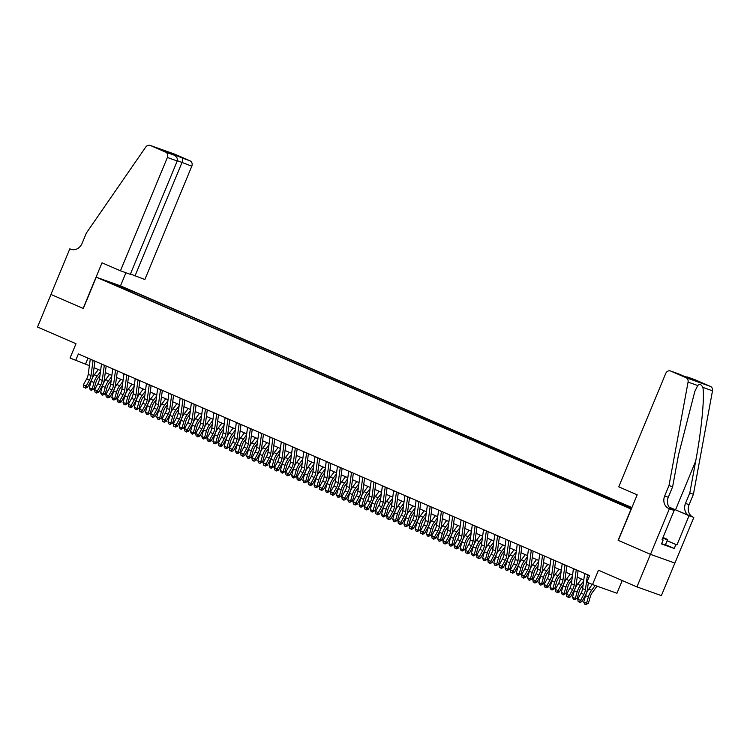 <?xml version="1.0" encoding="UTF-8"?>
<svg xmlns="http://www.w3.org/2000/svg" width="750" height="750" viewBox="0 0 750 750"><rect width="100%" height="100%" fill="white"/><g stroke="black" fill="none" stroke-linecap="round" stroke-linejoin="round"><path stroke-width="1.12" d="M106.884 281.7L113.166 284.175L106.884 281.7M631.912 507.553L120.675 285.928L96.244 277.209L631.256 509.128M674.869 563.053L661.378 595.613L636.947 586.903L598.462 570.216L592.528 584.55L616.959 593.259L622.238 580.519M83.128 308.4L102.009 262.809L120.441 270.797L167.381 157.472A4.228 3.675 -70.4 0 0 165.628 152.1L150.291 145.453A4.228 3.675 -70.4 0 0 150.094 145.378A4.228 3.675 -70.4 0 0 145.781 147.009L86.391 232.997L82.078 243.412A9.872 8.569 109.6 0 1 70.894 249.3A9.872 8.569 109.6 0 1 70.434 249.122L69.816 248.85L50.934 294.45L83.297 308.466L50.991 294.469L37.5 327.037L75.984 343.716L70.05 358.05L89.391 365.672M618.309 540.394L650.438 554.334L636.947 586.903M592.528 584.55L586.912 582.112L589.612 575.597L78.366 353.972L75.666 360.478M629.138 507.778L620.588 504.309L629.062 507.984M120.319 287.456L631.444 508.678M120.291 287.081L107.934 281.728L134.953 292.312L631.847 507.722M630.881 508.425L631.725 508.003M618.131 540.328L631.087 509.072M83.297 308.475L96.244 277.209M94.041 367.688L100.622 370.547M105.281 372.562L111.862 375.413M116.513 377.428L123.094 380.287M127.753 382.303L134.334 385.153M138.984 387.169L145.566 390.028M150.225 392.044L156.806 394.894M161.456 396.919L168.047 399.769M172.697 401.784L179.278 404.634M183.928 406.659L190.519 409.509M195.169 411.525L201.75 414.384M206.409 416.4L212.991 419.25M217.641 421.266L224.222 424.125M228.881 426.141L235.463 428.991M240.113 431.016L246.694 433.866M251.353 435.881L257.934 438.731M262.584 440.756L269.166 443.606M273.825 445.622L280.406 448.481M285.056 450.497L291.637 453.347M296.297 455.363L302.878 458.222M307.528 460.238L314.109 463.087M318.769 465.113L325.35 467.963M330 469.978L336.581 472.828M341.241 474.853L347.822 477.703M352.472 479.719L359.053 482.578M363.712 484.594L370.294 487.444M374.944 489.459L381.534 492.319M386.184 494.334L392.766 497.184M397.416 499.209L404.006 502.059M408.656 504.075L415.238 506.925M419.897 508.95L426.478 511.8M431.128 513.816L437.709 516.675M442.369 518.691L448.95 521.541M453.6 523.556L460.181 526.416M464.841 528.431L471.422 531.281M476.072 533.306L482.653 536.156M487.312 538.172L493.894 541.022M498.544 543.047L505.125 545.897M509.784 547.913L516.366 550.772M521.016 552.788L527.597 555.637M532.256 557.653L538.837 560.513M543.488 562.528L550.069 565.378M554.728 567.403L561.309 570.253M565.959 572.269L572.541 575.119M577.2 577.144L583.781 579.994M88.003 358.144L85.566 364.012M134.428 293.569L134.953 292.312M130.331 290.663L129.478 291.422M117.966 285.309L117.928 286.059M587.475 574.678A4.941 2.447 113.4 0 0 587.466 574.781L585.422 589.828A7.05 3.497 -66.6 0 1 583.866 594.403L580.575 600.356L581.887 601.659L585.169 595.706A10.575 5.25 113.4 0 0 587.503 588.844L588.337 582.731M584.672 573.459A4.941 2.447 113.4 0 0 584.653 573.562L582.609 588.609A7.05 3.497 -66.6 0 1 581.053 593.184L577.762 599.138L580.575 600.356L579.253 601.969L578.128 601.481L579.253 601.969M589.163 576.694L589.322 575.475M579.778 602.484L581.887 601.659M577.762 599.138L578.128 601.481M597.075 586.172L592.444 592.341A7.05 3.497 113.4 0 0 590.297 596.7L588.45 603.169L585.769 604.622L584.653 604.134L583.725 602.1L585.581 595.631A10.575 5.25 -66.6 0 1 588.797 589.087L592.284 584.438M583.725 602.1L586.538 603.319L588.394 596.85A10.575 5.25 -66.6 0 1 591.609 590.306L595.209 585.506M585.769 604.622L586.538 603.319L588.45 603.169M662.822 537.863L663.844 538.162L662.916 537.638M662.991 537.469L667.622 539.475L665.353 545.119L661.641 543.647M667.519 539.906L662.756 538.022M618.759 486.825L665.7 373.5A4.228 3.675 -70.4 0 1 670.5 370.978A4.228 3.675 -70.4 0 1 670.697 371.053L686.034 377.7L710.456 386.419A4.228 3.675 109.6 0 1 712.5 390.806L693.422 494.269L689.1 504.694A9.872 8.569 -70.4 0 0 693.188 517.219L693.806 517.481L674.925 563.072L650.494 554.363L618.3 540.403L637.191 494.812L618.759 486.825M693.422 494.269L689.803 492.975L695.653 461.259C701.419 430.997 704.812 396.103 702.844 387.366C701.166 384.244 699.469 383.634 697.734 385.538L694.819 391.444L678.459 455.119L672.609 486.844L668.288 497.259A9.872 8.569 -70.4 0 0 672.375 509.794L668.766 508.5L669.384 508.772L650.494 554.363M672.609 486.844L668.991 485.55L664.678 495.975A9.872 8.569 -70.4 0 0 668.766 508.5M695.653 461.259L675.534 509.841L689.578 515.925A9.872 8.569 -70.4 0 1 685.491 503.4L689.803 492.975M694.725 379.622A4.228 3.675 109.6 0 1 694.922 379.688A4.228 3.675 109.6 0 1 695.119 379.772L710.456 386.419M697.734 385.538L688.069 382.087L668.991 485.55M667.172 540.722L676.941 544.959L667.144 540.797M662.109 539.587L663.141 540.028L661.519 543.938L674.259 548.484L675.881 544.575M663.141 540.028L662.081 539.653L674.166 510.478L669.384 508.772M693.806 517.481L669.197 507.225M676.941 544.959L689.025 515.775M675.534 509.841A18.375 0.525 22.5 0 0 669.122 507.112M671.391 509.278L674.166 510.478M688.069 382.087A4.228 3.675 -70.4 0 0 686.034 377.7M674.259 548.484L665.531 544.697M695.119 379.772L684.412 376.388M687.234 376.95L695.934 380.775M696.553 381L687.816 377.869M687.909 377.906L678.413 373.809M130.434 274.012L144.863 279.516L191.803 166.191L177.356 160.678M134.991 275.991L181.931 162.666C182.822 160.256 182.897 158.709 182.166 158.006L190.05 160.819L174.713 154.172L150.291 145.453M69.816 248.85L71.812 249.562M120.497 285.863L125.925 272.756M120.441 270.797L130.303 274.322L177.244 160.997L167.381 157.472M190.05 160.819A4.228 3.675 109.6 0 1 191.803 166.191M165.628 152.1L173.691 154.987L164.541 151.022M164.362 150.947L173.513 154.913C176.644 156.469 177.881 158.494 177.244 160.997M164.194 150.872L172.838 153.956L173.316 154.828M576.244 569.803A4.941 2.447 113.4 0 0 576.225 569.906L574.181 584.963A7.05 3.497 -66.6 0 1 572.625 589.538L569.334 595.491L570.647 596.784L573.938 590.831A10.575 5.25 113.4 0 0 576.272 583.969L578.091 570.6M573.431 568.584A4.941 2.447 113.4 0 0 573.422 568.688L571.378 583.744A7.05 3.497 -66.6 0 1 569.822 588.319L566.531 594.272L569.334 595.491L568.013 597.094L566.887 596.606L568.013 597.094M568.538 597.609L570.647 596.784M566.531 594.272L566.887 596.606M565.003 564.928A4.941 2.447 113.4 0 0 564.994 565.041L562.95 580.087A7.05 3.497 -66.6 0 1 561.394 584.663L558.103 590.616L559.416 591.909L562.697 585.966A10.575 5.25 113.4 0 0 565.031 579.103L566.85 565.734M562.2 563.719A4.941 2.447 113.4 0 0 562.181 563.822L560.138 578.869A7.05 3.497 -66.6 0 1 558.581 583.444L555.291 589.397L558.103 590.616L556.781 592.219L555.656 591.731L556.781 592.219M557.297 592.744L559.416 591.909M555.291 589.397L555.656 591.731M553.772 560.062A4.941 2.447 113.4 0 0 553.753 560.166L551.709 575.222A7.05 3.497 -66.6 0 1 550.153 579.797L546.863 585.741L548.175 587.044L551.466 581.091A10.575 5.25 113.4 0 0 553.8 574.228L555.619 560.859M550.959 558.844A4.941 2.447 113.4 0 0 550.95 558.947L548.906 574.003A7.05 3.497 -66.6 0 1 547.341 578.578L544.059 584.531L546.863 585.741L545.541 587.353L544.416 586.866L545.541 587.353M546.066 587.869L548.175 587.044M544.059 584.531L544.416 586.866M542.531 555.188A4.941 2.447 113.4 0 0 542.522 555.291L540.478 570.347A7.05 3.497 -66.6 0 1 538.922 574.922L535.631 580.875L536.934 582.169L540.225 576.216A10.575 5.25 113.4 0 0 542.559 569.353L544.378 555.994M539.728 553.969A4.941 2.447 113.4 0 0 539.709 554.081L537.666 569.128A7.05 3.497 -66.6 0 1 536.109 573.703L532.819 579.656L535.631 580.875L534.309 582.478L533.184 581.991L534.309 582.478M534.825 583.003L536.934 582.169M532.819 579.656L533.184 581.991M583.106 584.934L581.213 587.466A7.05 3.497 113.4 0 0 579.066 591.834L577.209 598.294L574.538 599.756L573.413 599.269L572.494 597.225L574.35 590.766A10.575 5.25 -66.6 0 1 577.566 584.212L581.484 579M572.494 597.225L575.297 598.444L577.153 591.984A10.575 5.25 -66.6 0 1 580.369 585.431L583.631 581.091M574.538 599.756L575.297 598.444L577.209 598.294M571.875 580.069L569.972 582.6A7.05 3.497 113.4 0 0 567.825 586.959L565.969 593.428L563.297 594.881L562.181 594.394L561.253 592.359L563.109 585.891A10.575 5.25 -66.6 0 1 566.325 579.347L570.244 574.125M561.253 592.359L564.066 593.578L565.922 587.109A10.575 5.25 -66.6 0 1 569.138 580.566L572.4 576.225M563.297 594.881L564.066 593.578L565.969 593.428M560.634 575.194L558.741 577.725A7.05 3.497 113.4 0 0 556.594 582.094L554.738 588.553L552.066 590.016L550.941 589.528L550.022 587.484L551.869 581.025A10.575 5.25 -66.6 0 1 555.094 574.472L559.012 569.259M550.022 587.484L552.825 588.703L554.681 582.234A10.575 5.25 -66.6 0 1 557.897 575.691L561.159 571.35M552.066 590.016L552.825 588.703L554.738 588.553M549.403 570.319L547.5 572.85A7.05 3.497 113.4 0 0 545.353 577.219L543.497 583.678L540.825 585.141L539.709 584.653L538.781 582.609L540.637 576.15A10.575 5.25 -66.6 0 1 543.853 569.606L547.772 564.384M538.781 582.609L541.594 583.828L543.45 577.369A10.575 5.25 -66.6 0 1 546.666 570.825L549.928 566.484M540.825 585.141L541.594 583.828L543.497 583.678M531.3 550.322A4.941 2.447 113.4 0 0 531.281 550.425L529.237 565.472A7.05 3.497 -66.6 0 1 527.681 570.047L524.391 576L525.703 577.303L528.994 571.35A10.575 5.25 113.4 0 0 531.328 564.487L533.147 551.119M528.488 549.103A4.941 2.447 113.4 0 0 528.478 549.206L526.425 564.263A7.05 3.497 -66.6 0 1 524.869 568.828L521.587 574.781L524.391 576L523.069 577.612L521.944 577.125L523.069 577.612M523.594 578.128L525.703 577.303M521.587 574.781L521.944 577.125M538.162 565.453L536.269 567.984A7.05 3.497 113.4 0 0 534.122 572.344L532.266 578.812L529.594 580.266L528.469 579.778L527.55 577.744L529.397 571.275A10.575 5.25 -66.6 0 1 532.622 564.731L536.541 559.509M527.55 577.744L530.353 578.962L532.209 572.494A10.575 5.25 -66.6 0 1 535.425 565.95L538.688 561.609M529.594 580.266L530.353 578.962L532.266 578.812M520.059 545.447A4.941 2.447 113.4 0 0 520.05 545.55L518.006 560.606A7.05 3.497 -66.6 0 1 516.45 565.181L513.159 571.134L514.462 572.428L517.753 566.475A10.575 5.25 113.4 0 0 520.087 559.612L521.906 546.244M517.256 544.228A4.941 2.447 113.4 0 0 517.238 544.331L515.194 559.387A7.05 3.497 -66.6 0 1 513.638 563.962L510.347 569.916L513.159 571.134L511.828 572.737L510.712 572.25L511.828 572.737M512.353 573.263L514.462 572.428M510.347 569.916L510.712 572.25M526.931 560.578L525.028 563.109A7.05 3.497 113.4 0 0 522.881 567.478L521.025 573.938L518.353 575.4L517.228 574.913L516.309 572.869L518.166 566.409A10.575 5.25 -66.6 0 1 521.381 559.866L525.3 554.644M516.309 572.869L519.122 574.087L520.978 567.628A10.575 5.25 -66.6 0 1 524.194 561.075L527.447 556.734M518.353 575.4L519.122 574.087L521.025 573.938M508.828 540.581A4.941 2.447 113.4 0 0 508.809 540.684L506.766 555.731A7.05 3.497 -66.6 0 1 505.209 560.306L501.919 566.259L503.231 567.562L506.522 561.609A10.575 5.25 113.4 0 0 508.856 554.747L510.666 541.378M506.016 539.363A4.941 2.447 113.4 0 0 506.006 539.466L503.953 554.513A7.05 3.497 -66.6 0 1 502.397 559.087L499.116 565.041L501.919 566.259L500.597 567.872L499.472 567.384L500.597 567.872M501.122 568.387L503.231 567.562M499.116 565.041L499.472 567.384M515.691 555.712L513.797 558.244A7.05 3.497 113.4 0 0 511.65 562.603L509.794 569.072L507.122 570.525L505.997 570.037L505.078 568.003L506.925 561.534A10.575 5.25 -66.6 0 1 510.15 554.991L514.069 549.769M505.078 568.003L507.881 569.222L509.738 562.753A10.575 5.25 -66.6 0 1 512.953 556.209L516.216 551.869M507.122 570.525L507.881 569.222L509.794 569.072M497.587 535.706A4.941 2.447 113.4 0 0 497.578 535.809L495.534 550.866A7.05 3.497 -66.6 0 1 493.969 555.441L490.688 561.394L491.991 562.688L495.281 556.734A10.575 5.25 113.4 0 0 497.616 549.872L499.434 536.503M494.784 534.487A4.941 2.447 113.4 0 0 494.766 534.591L492.722 549.647A7.05 3.497 -66.6 0 1 491.166 554.222L487.875 560.175L490.688 561.394L489.356 562.997L488.241 562.509L489.356 562.997M489.881 563.513L491.991 562.688M487.875 560.175L488.241 562.509M504.459 550.837L502.556 553.369A7.05 3.497 113.4 0 0 500.409 557.737L498.553 564.197L495.881 565.659L494.756 565.172L493.837 563.128L495.694 556.669A10.575 5.25 -66.6 0 1 498.909 550.116L502.828 544.903M493.837 563.128L496.65 564.347L498.497 557.888A10.575 5.25 -66.6 0 1 501.722 551.334L504.975 546.994M495.881 565.659L496.65 564.347L498.553 564.197M486.356 530.831A4.941 2.447 113.4 0 0 486.337 530.944L484.294 545.991A7.05 3.497 -66.6 0 1 482.737 550.566L479.447 556.519L480.759 557.812L484.05 551.869A10.575 5.25 113.4 0 0 486.384 545.006L488.194 531.638M483.544 529.622A4.941 2.447 113.4 0 0 483.525 529.725L481.481 544.772A7.05 3.497 -66.6 0 1 479.925 549.347L476.644 555.3L479.447 556.519L478.125 558.122L477 557.634L478.125 558.122M478.65 558.647L480.759 557.812M476.644 555.3L477 557.634M493.219 545.972L491.316 548.503A7.05 3.497 113.4 0 0 489.178 552.863L487.322 559.331L484.65 560.784L483.525 560.297L482.606 558.263L484.453 551.794A10.575 5.25 -66.6 0 1 487.678 545.25L491.597 540.028M482.606 558.263L485.409 559.481L487.266 553.013A10.575 5.25 -66.6 0 1 490.481 546.469L493.744 542.128M484.65 560.784L485.409 559.481L487.322 559.331M475.116 525.966A4.941 2.447 113.4 0 0 475.106 526.069L473.053 541.125A7.05 3.497 -66.6 0 1 471.497 545.7L468.216 551.644L469.519 552.947L472.809 546.994A10.575 5.25 113.4 0 0 475.144 540.131L476.962 526.763M472.312 524.747A4.941 2.447 113.4 0 0 472.294 524.85L470.25 539.906A7.05 3.497 -66.6 0 1 468.694 544.481L465.403 550.434L468.216 551.644L466.884 553.256L465.769 552.769L466.884 553.256M467.409 553.772L469.519 552.947M465.403 550.434L465.769 552.769M481.988 541.097L480.084 543.628A7.05 3.497 113.4 0 0 477.938 547.997L476.081 554.456L473.409 555.919L472.284 555.431L471.366 553.387L473.222 546.928A10.575 5.25 -66.6 0 1 476.438 540.375L480.356 535.163M471.366 553.387L474.178 554.606L476.025 548.137A10.575 5.25 -66.6 0 1 479.25 541.594L482.503 537.253M473.409 555.919L474.178 554.606L476.081 554.456M463.884 521.091A4.941 2.447 113.4 0 0 463.866 521.194L461.822 536.25A7.05 3.497 -66.6 0 1 460.266 540.825L456.975 546.778L458.287 548.072L461.578 542.119A10.575 5.25 113.4 0 0 463.912 535.256L465.722 521.897M461.072 519.872A4.941 2.447 113.4 0 0 461.053 519.984L459.009 535.031A7.05 3.497 -66.6 0 1 457.453 539.606L454.163 545.559L456.975 546.778L455.653 548.381L454.528 547.894L455.653 548.381M456.178 548.906L458.287 548.072M454.163 545.559L454.528 547.894M470.747 536.222L468.844 538.753A7.05 3.497 113.4 0 0 466.706 543.122L464.85 549.581L462.178 551.044L461.053 550.556L460.125 548.513L461.981 542.053A10.575 5.25 -66.6 0 1 465.206 535.509L469.125 530.288M460.125 548.513L462.938 549.731L464.794 543.272A10.575 5.25 -66.6 0 1 468.009 536.728L471.272 532.388M462.178 551.044L462.938 549.731L464.85 549.581M452.644 516.225A4.941 2.447 113.4 0 0 452.634 516.328L450.581 531.375A7.05 3.497 -66.6 0 1 449.025 535.95L445.744 541.903L447.047 543.206L450.338 537.253A10.575 5.25 113.4 0 0 452.672 530.391L454.491 517.022M449.841 515.006A4.941 2.447 113.4 0 0 449.822 515.109L447.778 530.166A7.05 3.497 -66.6 0 1 446.222 534.731L442.931 540.684L445.744 541.903L444.413 543.516L443.287 543.028L444.413 543.516M444.938 544.031L447.047 543.206M442.931 540.684L443.287 543.028M459.516 531.356L457.613 533.888A7.05 3.497 113.4 0 0 455.466 538.247L453.609 544.716L450.938 546.169L449.812 545.681L448.894 543.647L450.75 537.178A10.575 5.25 -66.6 0 1 453.966 530.634L457.884 525.413M448.894 543.647L451.706 544.866L453.553 538.397A10.575 5.25 -66.6 0 1 456.778 531.853L460.031 527.512M450.938 546.169L451.706 544.866L453.609 544.716M441.412 511.35A4.941 2.447 113.4 0 0 441.394 511.453L439.35 526.509A7.05 3.497 -66.6 0 1 437.794 531.084L434.503 537.038L435.816 538.331L439.106 532.378A10.575 5.25 113.4 0 0 441.441 525.516L443.25 512.147M438.6 510.131A4.941 2.447 113.4 0 0 438.581 510.234L436.537 525.291A7.05 3.497 -66.6 0 1 434.981 529.866L431.691 535.819L434.503 537.038L433.181 538.641L432.056 538.153L433.181 538.641M433.706 539.166L435.816 538.331M431.691 535.819L432.056 538.153M448.275 526.481L446.372 529.012A7.05 3.497 113.4 0 0 444.225 533.381L442.378 539.841L439.706 541.303L438.581 540.816L437.653 538.772L439.509 532.312A10.575 5.25 -66.6 0 1 442.734 525.769L446.644 520.547M437.653 538.772L440.466 539.991L442.322 533.531A10.575 5.25 -66.6 0 1 445.538 526.978L448.8 522.638M439.706 541.303L440.466 539.991L442.378 539.841M430.172 506.484A4.941 2.447 113.4 0 0 430.153 506.588L428.109 521.634A7.05 3.497 -66.6 0 1 426.553 526.209L423.272 532.163L424.575 533.466L427.866 527.512A10.575 5.25 113.4 0 0 430.2 520.65L432.019 507.281M427.359 505.266A4.941 2.447 113.4 0 0 427.35 505.369L425.306 520.416A7.05 3.497 -66.6 0 1 423.75 524.991L420.459 530.944L423.272 532.163L421.941 533.775L420.816 533.288L421.941 533.775M422.466 534.291L424.575 533.466M420.459 530.944L420.816 533.288M437.044 521.616L435.141 524.147A7.05 3.497 113.4 0 0 432.994 528.506L431.137 534.975L428.466 536.428L427.341 535.941L426.422 533.906L428.278 527.438A10.575 5.25 -66.6 0 1 431.494 520.894L435.413 515.672M426.422 533.906L429.234 535.125L431.081 528.656A10.575 5.25 -66.6 0 1 434.306 522.112L437.559 517.772M428.466 536.428L429.234 535.125L431.137 534.975M418.941 501.609A4.941 2.447 113.4 0 0 418.922 501.712L416.878 516.769A7.05 3.497 -66.6 0 1 415.322 521.344L412.031 527.297L413.344 528.591L416.625 522.638A10.575 5.25 113.4 0 0 418.969 515.775L420.778 502.406M416.128 500.391A4.941 2.447 113.4 0 0 416.109 500.494L414.066 515.55A7.05 3.497 -66.6 0 1 412.509 520.125L409.219 526.078L412.031 527.297L410.709 528.9L409.584 528.413L410.709 528.9M411.234 529.416L413.344 528.591M409.219 526.078L409.584 528.413M425.803 516.741L423.9 519.272A7.05 3.497 113.4 0 0 421.753 523.641L419.906 530.1L417.234 531.562L416.109 531.075L415.181 529.031L417.037 522.572A10.575 5.25 -66.6 0 1 420.253 516.019L424.172 510.806M415.181 529.031L417.994 530.25L419.85 523.791A10.575 5.25 -66.6 0 1 423.066 517.238L426.328 512.897M417.234 531.562L417.994 530.25L419.906 530.1M407.7 496.734A4.941 2.447 113.4 0 0 407.681 496.847L405.637 511.894A7.05 3.497 -66.6 0 1 404.081 516.469L400.791 522.422L402.103 523.716L405.394 517.772A10.575 5.25 113.4 0 0 407.728 510.909L409.547 497.541M404.887 495.525A4.941 2.447 113.4 0 0 404.878 495.628L402.834 510.675A7.05 3.497 -66.6 0 1 401.278 515.25L397.987 521.203L400.791 522.422L399.469 524.025L398.344 523.538L399.469 524.025M399.994 524.55L402.103 523.716M397.987 521.203L398.344 523.538M414.572 511.875L412.669 514.406A7.05 3.497 113.4 0 0 410.522 518.766L408.666 525.234L405.994 526.688L404.869 526.2L403.95 524.166L405.806 517.697A10.575 5.25 -66.6 0 1 409.022 511.153L412.941 505.931M403.95 524.166L406.753 525.384L408.609 518.916A10.575 5.25 -66.6 0 1 411.834 512.372L415.087 508.031M405.994 526.688L406.753 525.384L408.666 525.234M396.459 491.869A4.941 2.447 113.4 0 0 396.45 491.972L394.406 507.028A7.05 3.497 -66.6 0 1 392.85 511.603L389.559 517.547L390.872 518.85L394.153 512.897A10.575 5.25 113.4 0 0 396.497 506.034L398.306 492.666M393.656 490.65A4.941 2.447 113.4 0 0 393.637 490.753L391.594 505.809A7.05 3.497 -66.6 0 1 390.038 510.384L386.747 516.337L389.559 517.547L388.238 519.159L387.113 518.672L388.238 519.159M388.762 519.675L390.872 518.85M386.747 516.337L387.113 518.672M403.331 507L401.428 509.531A7.05 3.497 113.4 0 0 399.281 513.9L397.434 520.359L394.762 521.822L393.637 521.334L392.709 519.291L394.566 512.831A10.575 5.25 -66.6 0 1 397.781 506.278L401.7 501.066M392.709 519.291L395.522 520.509L397.378 514.041A10.575 5.25 -66.6 0 1 400.594 507.497L403.856 503.156M394.762 521.822L395.522 520.509L397.434 520.359M385.228 486.994A4.941 2.447 113.4 0 0 385.209 487.097L383.166 502.153A7.05 3.497 -66.6 0 1 381.609 506.728L378.319 512.681L379.631 513.975L382.922 508.022A10.575 5.25 113.4 0 0 385.256 501.159L387.075 487.8M382.416 485.775A4.941 2.447 113.4 0 0 382.406 485.887L380.363 500.934A7.05 3.497 -66.6 0 1 378.806 505.509L375.516 511.462L378.319 512.681L376.997 514.284L375.872 513.797L376.997 514.284M377.522 514.809L379.631 513.975M375.516 511.462L375.872 513.797M392.091 502.125L390.197 504.656A7.05 3.497 113.4 0 0 388.05 509.025L386.194 515.484L383.522 516.947L382.397 516.459L381.478 514.416L383.334 507.956A10.575 5.25 -66.6 0 1 386.55 501.413L390.469 496.191M381.478 514.416L384.281 515.634L386.137 509.175A10.575 5.25 -66.6 0 1 389.363 502.631L392.616 498.291M383.522 516.947L384.281 515.634L386.194 515.484M373.988 482.128A4.941 2.447 113.4 0 0 373.978 482.231L371.934 497.278A7.05 3.497 -66.6 0 1 370.378 501.853L367.087 507.806L368.4 509.109L371.681 503.156A10.575 5.25 113.4 0 0 374.016 496.294L375.834 482.925M371.184 480.909A4.941 2.447 113.4 0 0 371.166 481.013L369.122 496.069A7.05 3.497 -66.6 0 1 367.566 500.644L364.275 506.588L367.087 507.806L365.766 509.419L364.641 508.931L365.766 509.419M366.281 509.934L368.4 509.109M364.275 506.588L364.641 508.931M380.859 497.259L378.956 499.791A7.05 3.497 113.4 0 0 376.809 504.15L374.962 510.619L372.281 512.072L371.166 511.584L370.238 509.55L372.094 503.081A10.575 5.25 -66.6 0 1 375.309 496.537L379.228 491.316M370.238 509.55L373.05 510.769L374.906 504.3A10.575 5.25 -66.6 0 1 378.122 497.756L381.384 493.416M372.281 512.072L373.05 510.769L374.962 510.619M362.756 477.253A4.941 2.447 113.4 0 0 362.738 477.356L360.694 492.413A7.05 3.497 -66.6 0 1 359.137 496.988L355.847 502.941L357.159 504.234L360.45 498.281A10.575 5.25 113.4 0 0 362.784 491.419L364.603 478.05M359.944 476.034A4.941 2.447 113.4 0 0 359.934 476.137L357.891 491.194A7.05 3.497 -66.6 0 1 356.334 495.769L353.044 501.722L355.847 502.941L354.525 504.544L353.4 504.056L354.525 504.544M355.05 505.069L357.159 504.234M353.044 501.722L353.4 504.056M369.619 492.384L367.725 494.916A7.05 3.497 113.4 0 0 365.578 499.284L363.722 505.744L361.05 507.206L359.925 506.719L359.006 504.675L360.863 498.216A10.575 5.25 -66.6 0 1 364.078 491.672L367.997 486.45M359.006 504.675L361.809 505.894L363.666 499.434A10.575 5.25 -66.6 0 1 366.881 492.881L370.144 488.541M361.05 507.206L361.809 505.894L363.722 505.744M351.516 472.387A4.941 2.447 113.4 0 0 351.506 472.491L349.462 487.537A7.05 3.497 -66.6 0 1 347.906 492.112L344.616 498.066L345.928 499.369L349.209 493.416A10.575 5.25 113.4 0 0 351.544 486.553L353.363 473.184M348.712 471.169A4.941 2.447 113.4 0 0 348.694 471.272L346.65 486.319A7.05 3.497 -66.6 0 1 345.094 490.894L341.803 496.847L344.616 498.066L343.294 499.678L342.169 499.191L343.294 499.678M343.809 500.194L345.928 499.369M341.803 496.847L342.169 499.191M358.387 487.519L356.484 490.05A7.05 3.497 113.4 0 0 354.337 494.409L352.481 500.878L349.809 502.331L348.694 501.844L347.766 499.809L349.622 493.341A10.575 5.25 -66.6 0 1 352.838 486.797L356.756 481.575M347.766 499.809L350.578 501.028L352.434 494.559A10.575 5.25 -66.6 0 1 355.65 488.016L358.912 483.675M349.809 502.331L350.578 501.028L352.481 500.878M340.284 467.512A4.941 2.447 113.4 0 0 340.266 467.616L338.222 482.672A7.05 3.497 -66.6 0 1 336.666 487.247L333.375 493.2L334.688 494.494L337.978 488.541A10.575 5.25 113.4 0 0 340.312 481.678L342.131 468.309M337.472 466.294A4.941 2.447 113.4 0 0 337.462 466.397L335.419 481.453A7.05 3.497 -66.6 0 1 333.853 486.028L330.572 491.981L333.375 493.2L332.053 494.803L330.928 494.316L332.053 494.803M332.578 495.319L334.688 494.494M330.572 491.981L330.928 494.316M347.147 482.644L345.253 485.175A7.05 3.497 113.4 0 0 343.106 489.544L341.25 496.003L338.578 497.466L337.453 496.978L336.534 494.934L338.381 488.475A10.575 5.25 -66.6 0 1 341.606 481.922L345.525 476.709M336.534 494.934L339.337 496.153L341.194 489.694A10.575 5.25 -66.6 0 1 344.409 483.141L347.672 478.8M338.578 497.466L339.337 496.153L341.25 496.003M329.044 462.638A4.941 2.447 113.4 0 0 329.034 462.75L326.991 477.797A7.05 3.497 -66.6 0 1 325.434 482.372L322.144 488.325L323.447 489.619L326.737 483.675A10.575 5.25 113.4 0 0 329.072 476.812L330.891 463.444M326.241 461.428A4.941 2.447 113.4 0 0 326.222 461.531L324.178 476.578A7.05 3.497 -66.6 0 1 322.622 481.153L319.331 487.106L322.144 488.325L320.822 489.928L319.697 489.441L320.822 489.928M321.337 490.453L323.447 489.619M319.331 487.106L319.697 489.441M335.916 477.778L334.012 480.309A7.05 3.497 113.4 0 0 331.866 484.669L330.009 491.137L327.338 492.591L326.222 492.103L325.294 490.069L327.15 483.6A10.575 5.25 -66.6 0 1 330.366 477.056L334.284 471.834M325.294 490.069L328.106 491.287L329.962 484.819A10.575 5.25 -66.6 0 1 333.178 478.275L336.431 473.934M327.338 492.591L328.106 491.287L330.009 491.137M317.812 457.772A4.941 2.447 113.4 0 0 317.794 457.875L315.75 472.931A7.05 3.497 -66.6 0 1 314.194 477.506L310.903 483.45L312.216 484.753L315.506 478.8A10.575 5.25 113.4 0 0 317.841 471.938L319.659 458.569M315 456.553A4.941 2.447 113.4 0 0 314.991 456.656L312.938 471.713A7.05 3.497 -66.6 0 1 311.381 476.288L308.1 482.241L310.903 483.45L309.581 485.062L308.456 484.575L309.581 485.062M310.106 485.578L312.216 484.753M308.1 482.241L308.456 484.575M324.675 472.903L322.781 475.434A7.05 3.497 113.4 0 0 320.634 479.803L318.778 486.262L316.106 487.725L314.981 487.238L314.062 485.194L315.909 478.734A10.575 5.25 -66.6 0 1 319.134 472.181L323.053 466.969M314.062 485.194L316.866 486.413L318.722 479.944A10.575 5.25 -66.6 0 1 321.938 473.4L325.2 469.059M316.106 487.725L316.866 486.413L318.778 486.262M306.572 452.897A4.941 2.447 113.4 0 0 306.562 453L304.519 468.056A7.05 3.497 -66.6 0 1 302.963 472.631L299.672 478.584L300.975 479.878L304.266 473.925A10.575 5.25 113.4 0 0 306.6 467.062L308.419 453.703M303.769 451.678A4.941 2.447 113.4 0 0 303.75 451.791L301.706 466.837A7.05 3.497 -66.6 0 1 300.15 471.412L296.859 477.366L299.672 478.584L298.341 480.188L297.225 479.7L298.341 480.188M298.866 480.712L300.975 479.878M296.859 477.366L297.225 479.7M295.341 448.031A4.941 2.447 113.4 0 0 295.322 448.134L293.278 463.181A7.05 3.497 -66.6 0 1 291.722 467.756L288.431 473.709L289.744 475.012L293.034 469.059A10.575 5.25 113.4 0 0 295.369 462.197L297.178 448.828M292.528 446.812A4.941 2.447 113.4 0 0 292.519 446.916L290.466 461.972A7.05 3.497 -66.6 0 1 288.909 466.547L285.628 472.491L288.431 473.709L287.109 475.322L285.984 474.834L287.109 475.322M287.634 475.837L289.744 475.012M285.628 472.491L285.984 474.834M284.1 443.156A4.941 2.447 113.4 0 0 284.091 443.259L282.047 458.316A7.05 3.497 -66.6 0 1 280.481 462.891L277.2 468.844L278.503 470.138L281.794 464.184A10.575 5.25 113.4 0 0 284.128 457.322L285.947 443.953M281.297 441.938A4.941 2.447 113.4 0 0 281.278 442.041L279.234 457.097A7.05 3.497 -66.6 0 1 277.678 461.672L274.387 467.625L277.2 468.844L275.869 470.447L274.753 469.959L275.869 470.447M276.394 470.972L278.503 470.138M274.387 467.625L274.753 469.959M313.444 468.028L311.541 470.559A7.05 3.497 113.4 0 0 309.394 474.928L307.538 481.388L304.866 482.85L303.741 482.362L302.822 480.328L304.678 473.859A10.575 5.25 -66.6 0 1 307.894 467.316L311.812 462.094M302.822 480.328L305.634 481.537L307.491 475.078A10.575 5.25 -66.6 0 1 310.706 468.534L313.959 464.194M304.866 482.85L305.634 481.537L307.538 481.388M302.203 463.163L300.3 465.694A7.05 3.497 113.4 0 0 298.163 470.053L296.306 476.522L293.634 477.975L292.509 477.488L291.591 475.453L293.438 468.984A10.575 5.25 -66.6 0 1 296.663 462.441L300.581 457.219M291.591 475.453L294.394 476.672L296.25 470.203A10.575 5.25 -66.6 0 1 299.466 463.659L302.728 459.319M293.634 477.975L294.394 476.672L296.306 476.522M290.972 458.287L289.069 460.819A7.05 3.497 113.4 0 0 286.922 465.188L285.066 471.647L282.394 473.109L281.269 472.622L280.35 470.578L282.206 464.119A10.575 5.25 -66.6 0 1 285.422 457.575L289.341 452.353M280.35 470.578L283.163 471.797L285.009 465.338A10.575 5.25 -66.6 0 1 288.234 458.784L291.488 454.444M282.394 473.109L283.163 471.797L285.066 471.647M272.869 438.291A4.941 2.447 113.4 0 0 272.85 438.394L270.806 453.441A7.05 3.497 -66.6 0 1 269.25 458.016L265.959 463.969L267.272 465.272L270.562 459.319A10.575 5.25 113.4 0 0 272.897 452.456L274.706 439.088M270.056 437.072A4.941 2.447 113.4 0 0 270.038 437.175L267.994 452.222A7.05 3.497 -66.6 0 1 266.438 456.797L263.156 462.75L265.959 463.969L264.637 465.581L263.512 465.094L264.637 465.581M265.162 466.097L267.272 465.272M263.156 462.75L263.512 465.094M279.731 453.422L277.828 455.953A7.05 3.497 113.4 0 0 275.691 460.312L273.834 466.781L271.163 468.234L270.038 467.747L269.109 465.712L270.966 459.244A10.575 5.25 -66.6 0 1 274.191 452.7L278.109 447.478M269.109 465.712L271.922 466.931L273.778 460.463A10.575 5.25 -66.6 0 1 276.994 453.919L280.256 449.578M271.163 468.234L271.922 466.931L273.834 466.781M261.628 433.416A4.941 2.447 113.4 0 0 261.619 433.519L259.566 448.575A7.05 3.497 -66.6 0 1 258.009 453.15L254.728 459.103L256.031 460.397L259.322 454.444A10.575 5.25 113.4 0 0 261.656 447.581L263.475 434.213M258.825 432.197A4.941 2.447 113.4 0 0 258.806 432.3L256.762 447.356A7.05 3.497 -66.6 0 1 255.206 451.931L251.916 457.884L254.728 459.103L253.397 460.706L252.272 460.219L253.397 460.706M253.922 461.222L256.031 460.397M251.916 457.884L252.272 460.219M268.5 448.547L266.597 451.078A7.05 3.497 113.4 0 0 264.45 455.447L262.594 461.906L259.922 463.369L258.797 462.881L257.878 460.837L259.734 454.378A10.575 5.25 -66.6 0 1 262.95 447.825L266.869 442.613M257.878 460.837L260.691 462.056L262.538 455.597A10.575 5.25 -66.6 0 1 265.763 449.044L269.016 444.703M259.922 463.369L260.691 462.056L262.594 461.906M250.397 428.541A4.941 2.447 113.4 0 0 250.378 428.653L248.334 443.7A7.05 3.497 -66.6 0 1 246.778 448.275L243.488 454.228L244.8 455.522L248.091 449.578A10.575 5.25 113.4 0 0 250.425 442.716L252.234 429.347M247.584 427.331A4.941 2.447 113.4 0 0 247.566 427.434L245.522 442.481A7.05 3.497 -66.6 0 1 243.966 447.056L240.675 453.009L243.488 454.228L242.166 455.831L241.041 455.353L242.166 455.831M242.691 456.356L244.8 455.522M240.675 453.009L241.041 455.353M257.259 443.681L255.356 446.212A7.05 3.497 113.4 0 0 253.219 450.572L251.363 457.041L248.691 458.494L247.566 458.006L246.637 455.972L248.494 449.503A10.575 5.25 -66.6 0 1 251.719 442.959L255.638 437.738M246.637 455.972L249.45 457.191L251.306 450.722A10.575 5.25 -66.6 0 1 254.522 444.178L257.784 439.838M248.691 458.494L249.45 457.191L251.363 457.041M239.156 423.675A4.941 2.447 113.4 0 0 239.147 423.778L237.094 438.834A7.05 3.497 -66.6 0 1 235.538 443.409L232.256 449.353L233.559 450.656L236.85 444.703A10.575 5.25 113.4 0 0 239.184 437.841L241.003 424.472M236.344 422.456A4.941 2.447 113.4 0 0 236.334 422.559L234.291 437.616A7.05 3.497 -66.6 0 1 232.734 442.191L229.444 448.144L232.256 449.353L230.925 450.966L229.8 450.478L230.925 450.966M231.45 451.481L233.559 450.656M229.444 448.144L229.8 450.478M246.028 438.806L244.125 441.337A7.05 3.497 113.4 0 0 241.978 445.706L240.122 452.166L237.45 453.628L236.325 453.141L235.406 451.097L237.263 444.637A10.575 5.25 -66.6 0 1 240.478 438.084L244.397 432.872M235.406 451.097L238.219 452.316L240.066 445.847A10.575 5.25 -66.6 0 1 243.291 439.303L246.544 434.962M237.45 453.628L238.219 452.316L240.122 452.166M227.925 418.8A4.941 2.447 113.4 0 0 227.906 418.903L225.862 433.959A7.05 3.497 -66.6 0 1 224.306 438.534L221.016 444.488L222.328 445.781L225.619 439.828A10.575 5.25 113.4 0 0 227.953 432.975L229.763 419.606M225.113 417.581A4.941 2.447 113.4 0 0 225.094 417.694L223.05 432.741A7.05 3.497 -66.6 0 1 221.494 437.316L218.203 443.269L221.016 444.488L219.694 446.091L218.569 445.603L219.694 446.091M220.219 446.616L222.328 445.781M218.203 443.269L218.569 445.603M234.787 433.931L232.884 436.462A7.05 3.497 113.4 0 0 230.738 440.831L228.891 447.291L226.219 448.753L225.094 448.266L224.166 446.231L226.022 439.762A10.575 5.25 -66.6 0 1 229.247 433.219L233.156 427.997M224.166 446.231L226.978 447.441L228.834 440.981A10.575 5.25 -66.6 0 1 232.05 434.438L235.312 430.097M226.219 448.753L226.978 447.441L228.891 447.291M216.684 413.934A4.941 2.447 113.4 0 0 216.666 414.037L214.622 429.084A7.05 3.497 -66.6 0 1 213.066 433.659L209.784 439.613L211.088 440.916L214.378 434.962A10.575 5.25 113.4 0 0 216.713 428.1L218.531 414.731M213.872 412.716A4.941 2.447 113.4 0 0 213.863 412.819L211.819 427.875A7.05 3.497 -66.6 0 1 210.262 432.45L206.972 438.394L209.784 439.613L208.453 441.225L207.328 440.738L208.453 441.225M208.978 441.741L211.088 440.916M206.972 438.394L207.328 440.738M223.556 429.066L221.653 431.597A7.05 3.497 113.4 0 0 219.506 435.956L217.65 442.425L214.978 443.878L213.853 443.391L212.934 441.356L214.791 434.887A10.575 5.25 -66.6 0 1 218.006 428.344L221.925 423.122M212.934 441.356L215.738 442.575L217.594 436.106A10.575 5.25 -66.6 0 1 220.819 429.562L224.072 425.222M214.978 443.878L215.738 442.575L217.65 442.425M205.453 409.059A4.941 2.447 113.4 0 0 205.434 409.163L203.391 424.219A7.05 3.497 -66.6 0 1 201.834 428.794L198.544 434.747L199.856 436.041L203.138 430.087A10.575 5.25 113.4 0 0 205.481 423.225L207.291 409.856M202.641 407.841A4.941 2.447 113.4 0 0 202.622 407.944L200.578 423A7.05 3.497 -66.6 0 1 199.022 427.575L195.731 433.528L198.544 434.747L197.222 436.35L196.097 435.863L197.222 436.35M197.747 436.875L199.856 436.041M195.731 433.528L196.097 435.863M212.316 424.191L210.412 426.722A7.05 3.497 113.4 0 0 208.266 431.091L206.419 437.55L203.747 439.012L202.622 438.525L201.694 436.481L203.55 430.022A10.575 5.25 -66.6 0 1 206.766 423.478L210.684 418.256M201.694 436.481L204.506 437.7L206.363 431.241A10.575 5.25 -66.6 0 1 209.578 424.688L212.841 420.356M203.747 439.012L204.506 437.7L206.419 437.55M194.213 404.194A4.941 2.447 113.4 0 0 194.194 404.297L192.15 419.344A7.05 3.497 -66.6 0 1 190.594 423.919L187.303 429.872L188.616 431.175L191.906 425.222A10.575 5.25 113.4 0 0 194.241 418.359L196.059 404.991M191.4 402.975A4.941 2.447 113.4 0 0 191.391 403.078L189.347 418.125A7.05 3.497 -66.6 0 1 187.791 422.7L184.5 428.653L187.303 429.872L185.981 431.484L184.856 430.997L185.981 431.484M186.506 432L188.616 431.175M184.5 428.653L184.856 430.997M201.084 419.325L199.181 421.856A7.05 3.497 113.4 0 0 197.034 426.216L195.178 432.684L192.506 434.137L191.381 433.65L190.463 431.616L192.319 425.147A10.575 5.25 -66.6 0 1 195.534 418.603L199.453 413.381M190.463 431.616L193.266 432.834L195.122 426.366A10.575 5.25 -66.6 0 1 198.347 419.822L201.6 415.481M192.506 434.137L193.266 432.834L195.178 432.684M182.972 399.319A4.941 2.447 113.4 0 0 182.963 399.422L180.919 414.478A7.05 3.497 -66.6 0 1 179.362 419.053L176.072 425.006L177.384 426.3L180.666 420.347A10.575 5.25 113.4 0 0 183.009 413.484L184.819 400.116M180.169 398.1A4.941 2.447 113.4 0 0 180.15 398.203L178.106 413.259A7.05 3.497 -66.6 0 1 176.55 417.834L173.259 423.788L176.072 425.006L174.75 426.609L173.625 426.122L174.75 426.609M175.275 427.125L177.384 426.3M173.259 423.788L173.625 426.122M189.844 414.45L187.941 416.981A7.05 3.497 113.4 0 0 185.794 421.35L183.947 427.809L181.275 429.272L180.15 428.784L179.222 426.741L181.078 420.281A10.575 5.25 -66.6 0 1 184.294 413.728L188.212 408.516M179.222 426.741L182.034 427.959L183.891 421.5A10.575 5.25 -66.6 0 1 187.106 414.947L190.369 410.606M181.275 429.272L182.034 427.959L183.947 427.809M171.741 394.444A4.941 2.447 113.4 0 0 171.722 394.556L169.678 409.603A7.05 3.497 -66.6 0 1 168.122 414.178L164.831 420.131L166.144 421.425L169.434 415.481A10.575 5.25 113.4 0 0 171.769 408.619L173.588 395.25M168.928 393.234A4.941 2.447 113.4 0 0 168.919 393.337L166.875 408.384A7.05 3.497 -66.6 0 1 165.319 412.959L162.028 418.912L164.831 420.131L163.509 421.734L162.384 421.256L163.509 421.734M164.034 422.259L166.144 421.425M162.028 418.912L162.384 421.256M178.603 409.584L176.709 412.116A7.05 3.497 113.4 0 0 174.562 416.475L172.706 422.944L170.034 424.397L168.909 423.909L167.991 421.875L169.847 415.406A10.575 5.25 -66.6 0 1 173.062 408.863L176.981 403.641M167.991 421.875L170.794 423.094L172.65 416.625A10.575 5.25 -66.6 0 1 175.875 410.081L179.128 405.741M170.034 424.397L170.794 423.094L172.706 422.944M160.5 389.578A4.941 2.447 113.4 0 0 160.491 389.681L158.447 404.738A7.05 3.497 -66.6 0 1 156.891 409.312L153.6 415.256L154.913 416.559L158.194 410.606A10.575 5.25 113.4 0 0 160.528 403.744L162.347 390.375M157.697 388.359A4.941 2.447 113.4 0 0 157.678 388.463L155.634 403.519A7.05 3.497 -66.6 0 1 154.078 408.094L150.787 414.047L153.6 415.256L152.278 416.869L151.153 416.381L152.278 416.869M152.794 417.384L154.913 416.559M150.787 414.047L151.153 416.381M167.372 404.709L165.469 407.241A7.05 3.497 113.4 0 0 163.322 411.609L161.466 418.069L158.794 419.531L157.678 419.044L156.75 417L158.606 410.541A10.575 5.25 -66.6 0 1 161.822 403.988L165.741 398.775M156.75 417L159.562 418.219L161.419 411.75A10.575 5.25 -66.6 0 1 164.634 405.206L167.897 400.866M158.794 419.531L159.562 418.219L161.466 418.069M149.269 384.703A4.941 2.447 113.4 0 0 149.25 384.806L147.206 399.862A7.05 3.497 -66.6 0 1 145.65 404.438L142.359 410.391L143.672 411.684L146.962 405.731A10.575 5.25 113.4 0 0 149.297 398.878L151.116 385.509M146.456 383.484A4.941 2.447 113.4 0 0 146.447 383.597L144.403 398.644A7.05 3.497 -66.6 0 1 142.847 403.219L139.556 409.172L142.359 410.391L141.037 411.994L139.913 411.506L141.037 411.994M141.562 412.519L143.672 411.684M139.556 409.172L139.913 411.506M156.131 399.834L154.238 402.366A7.05 3.497 113.4 0 0 152.091 406.734L150.234 413.194L147.562 414.656L146.438 414.169L145.519 412.134L147.375 405.666A10.575 5.25 -66.6 0 1 150.591 399.122L154.509 393.9M145.519 412.134L148.322 413.344L150.178 406.884A10.575 5.25 -66.6 0 1 153.394 400.341L156.656 396M147.562 414.656L148.322 413.344L150.234 413.194M138.028 379.838A4.941 2.447 113.4 0 0 138.019 379.941L135.975 394.988A7.05 3.497 -66.6 0 1 134.419 399.562L131.128 405.516L132.441 406.819L135.722 400.866A10.575 5.25 113.4 0 0 138.056 394.003L139.875 380.634M135.225 378.619A4.941 2.447 113.4 0 0 135.206 378.722L133.162 393.778A7.05 3.497 -66.6 0 1 131.606 398.353L128.316 404.297L131.128 405.516L129.806 407.128L128.681 406.641L129.806 407.128M130.322 407.644L132.441 406.819M128.316 404.297L128.681 406.641M144.9 394.969L142.997 397.5A7.05 3.497 113.4 0 0 140.85 401.859L138.994 408.328L136.322 409.781L135.206 409.303L134.278 407.259L136.134 400.791A10.575 5.25 -66.6 0 1 139.35 394.247L143.269 389.025M134.278 407.259L137.091 408.478L138.947 402.009A10.575 5.25 -66.6 0 1 142.162 395.466L145.425 391.125M136.322 409.781L137.091 408.478L138.994 408.328M126.797 374.962A4.941 2.447 113.4 0 0 126.778 375.066L124.734 390.122A7.05 3.497 -66.6 0 1 123.178 394.697L119.887 400.65L121.2 401.944L124.491 395.991A10.575 5.25 113.4 0 0 126.825 389.128L128.644 375.759M123.984 373.744A4.941 2.447 113.4 0 0 123.975 373.847L121.931 388.903A7.05 3.497 -66.6 0 1 120.366 393.478L117.084 399.431L119.887 400.65L118.566 402.253L117.441 401.766L118.566 402.253M119.091 402.778L121.2 401.944M117.084 399.431L117.441 401.766M133.659 390.094L131.766 392.625A7.05 3.497 113.4 0 0 129.619 396.994L127.763 403.453L125.091 404.916L123.966 404.428L123.047 402.384L124.894 395.925A10.575 5.25 -66.6 0 1 128.119 389.381L132.037 384.159M123.047 402.384L125.85 403.603L127.706 397.144A10.575 5.25 -66.6 0 1 130.922 390.591L134.184 386.259M125.091 404.916L125.85 403.603L127.763 403.453M115.556 370.097A4.941 2.447 113.4 0 0 115.547 370.2L113.503 385.247A7.05 3.497 -66.6 0 1 111.947 389.822L108.656 395.775L109.959 397.078L113.25 391.125A10.575 5.25 113.4 0 0 115.584 384.262L117.403 370.894M112.753 368.878A4.941 2.447 113.4 0 0 112.734 368.981L110.691 384.028A7.05 3.497 -66.6 0 1 109.134 388.603L105.844 394.556L108.656 395.775L107.325 397.387L106.209 396.9L107.325 397.387M107.85 397.903L109.959 397.078M105.844 394.556L106.209 396.9M122.428 385.228L120.525 387.759A7.05 3.497 113.4 0 0 118.378 392.119L116.522 398.588L113.85 400.041L112.725 399.553L111.806 397.519L113.662 391.05A10.575 5.25 -66.6 0 1 116.878 384.506L120.797 379.284M111.806 397.519L114.619 398.738L116.475 392.269A10.575 5.25 -66.6 0 1 119.691 385.725L122.944 381.384M113.85 400.041L114.619 398.738L116.522 398.588M104.325 365.222A4.941 2.447 113.4 0 0 104.306 365.325L102.263 380.381A7.05 3.497 -66.6 0 1 100.706 384.956L97.416 390.909L98.728 392.203L102.019 386.25A10.575 5.25 113.4 0 0 104.353 379.387L106.172 366.019M101.513 364.003A4.941 2.447 113.4 0 0 101.503 364.106L99.45 379.163A7.05 3.497 -66.6 0 1 97.894 383.738L94.612 389.691L97.416 390.909L96.094 392.512L94.969 392.025L96.094 392.512M96.619 393.028L98.728 392.203M94.612 389.691L94.969 392.025M111.188 380.353L109.294 382.884A7.05 3.497 113.4 0 0 107.147 387.253L105.291 393.712L102.619 395.175L101.494 394.688L100.575 392.644L102.422 386.184A10.575 5.25 -66.6 0 1 105.647 379.631L109.566 374.419M100.575 392.644L103.378 393.863L105.234 387.403A10.575 5.25 -66.6 0 1 108.45 380.85L111.712 376.509M102.619 395.175L103.378 393.863L105.291 393.712M93.084 360.347A4.941 2.447 113.4 0 0 93.075 360.459L91.031 375.506A7.05 3.497 -66.6 0 1 89.475 380.081L86.184 386.034L87.487 387.328L90.778 381.384A10.575 5.25 113.4 0 0 93.112 374.522L94.931 361.153M90.281 359.137A4.941 2.447 113.4 0 0 90.263 359.241L88.219 374.288A7.05 3.497 -66.6 0 1 86.662 378.863L83.372 384.816L86.184 386.034L84.853 387.638L83.737 387.159L84.853 387.638M85.378 388.163L87.487 387.328M83.372 384.816L83.737 387.159M99.956 375.487L98.053 378.019A7.05 3.497 113.4 0 0 95.906 382.378L94.05 388.847L91.378 390.3L90.253 389.812L89.334 387.778L91.191 381.309A10.575 5.25 -66.6 0 1 94.406 374.766L98.325 369.544M89.334 387.778L92.147 388.997L94.003 382.528A10.575 5.25 -66.6 0 1 97.219 375.984L100.472 371.644M91.378 390.3L92.147 388.997L94.05 388.847M585.422 589.828L582.609 588.609M583.866 594.403L581.053 593.184M587.466 574.781L584.653 573.562M585.581 595.631L588.394 596.85M588.797 589.087L591.609 590.306M668.288 497.259L664.678 495.975M685.491 503.4L689.1 504.694M678.581 373.866L670.697 371.053M712.5 390.806L702.844 387.366M689.578 515.925L693.188 517.219M673.959 510.384L674.363 509.419M172.838 153.956L182.166 158.006M71.363 249.45L70.434 249.122M574.181 584.963L571.378 583.744M572.625 589.538L569.822 588.319M576.225 569.906L573.422 568.688M562.95 580.087L560.138 578.869M561.394 584.663L558.581 583.444M564.994 565.041L562.181 563.822M551.709 575.222L548.906 574.003M550.153 579.797L547.341 578.578M553.753 560.166L550.95 558.947M540.478 570.347L537.666 569.128M538.922 574.922L536.109 573.703M542.522 555.291L539.709 554.081M574.35 590.766L577.153 591.984M577.566 584.212L580.369 585.431M563.109 585.891L565.922 587.109M566.325 579.347L569.138 580.566M551.869 581.025L554.681 582.234M555.094 574.472L557.897 575.691M540.637 576.15L543.45 577.369M543.853 569.606L546.666 570.825M529.237 565.472L526.425 564.263M527.681 570.047L524.869 568.828M531.281 550.425L528.478 549.206M529.397 571.275L532.209 572.494M532.622 564.731L535.425 565.95M518.006 560.606L515.194 559.387M516.45 565.181L513.638 563.962M520.05 545.55L517.238 544.331M518.166 566.409L520.978 567.628M521.381 559.866L524.194 561.075M506.766 555.731L503.953 554.513M505.209 560.306L502.397 559.087M508.809 540.684L506.006 539.466M506.925 561.534L509.738 562.753M510.15 554.991L512.953 556.209M495.534 550.866L492.722 549.647M493.969 555.441L491.166 554.222M497.578 535.809L494.766 534.591M495.694 556.669L498.497 557.888M498.909 550.116L501.722 551.334M484.294 545.991L481.481 544.772M482.737 550.566L479.925 549.347M486.337 530.944L483.525 529.725M484.453 551.794L487.266 553.013M487.678 545.25L490.481 546.469M473.053 541.125L470.25 539.906M471.497 545.7L468.694 544.481M475.106 526.069L472.294 524.85M473.222 546.928L476.025 548.137M476.438 540.375L479.25 541.594M461.822 536.25L459.009 535.031M460.266 540.825L457.453 539.606M463.866 521.194L461.053 519.984M461.981 542.053L464.794 543.272M465.206 535.509L468.009 536.728M450.581 531.375L447.778 530.166M449.025 535.95L446.222 534.731M452.634 516.328L449.822 515.109M450.75 537.178L453.553 538.397M453.966 530.634L456.778 531.853M439.35 526.509L436.537 525.291M437.794 531.084L434.981 529.866M441.394 511.453L438.581 510.234M439.509 532.312L442.322 533.531M442.734 525.769L445.538 526.978M428.109 521.634L425.306 520.416M426.553 526.209L423.75 524.991M430.153 506.588L427.35 505.369M428.278 527.438L431.081 528.656M431.494 520.894L434.306 522.112M416.878 516.769L414.066 515.55M415.322 521.344L412.509 520.125M418.922 501.712L416.109 500.494M417.037 522.572L419.85 523.791M420.253 516.019L423.066 517.238M405.637 511.894L402.834 510.675M404.081 516.469L401.278 515.25M407.681 496.847L404.878 495.628M405.806 517.697L408.609 518.916M409.022 511.153L411.834 512.372M394.406 507.028L391.594 505.809M392.85 511.603L390.038 510.384M396.45 491.972L393.637 490.753M394.566 512.831L397.378 514.041M397.781 506.278L400.594 507.497M383.166 502.153L380.363 500.934M381.609 506.728L378.806 505.509M385.209 487.097L382.406 485.887M383.334 507.956L386.137 509.175M386.55 501.413L389.363 502.631M371.934 497.278L369.122 496.069M370.378 501.853L367.566 500.644M373.978 482.231L371.166 481.013M372.094 503.081L374.906 504.3M375.309 496.537L378.122 497.756M360.694 492.413L357.891 491.194M359.137 496.988L356.334 495.769M362.738 477.356L359.934 476.137M360.863 498.216L363.666 499.434M364.078 491.672L366.881 492.881M349.462 487.537L346.65 486.319M347.906 492.112L345.094 490.894M351.506 472.491L348.694 471.272M349.622 493.341L352.434 494.559M352.838 486.797L355.65 488.016M338.222 482.672L335.419 481.453M336.666 487.247L333.853 486.028M340.266 467.616L337.462 466.397M338.381 488.475L341.194 489.694M341.606 481.922L344.409 483.141M326.991 477.797L324.178 476.578M325.434 482.372L322.622 481.153M329.034 462.75L326.222 461.531M327.15 483.6L329.962 484.819M330.366 477.056L333.178 478.275M315.75 472.931L312.938 471.713M314.194 477.506L311.381 476.288M317.794 457.875L314.991 456.656M315.909 478.734L318.722 479.944M319.134 472.181L321.938 473.4M304.519 468.056L301.706 466.837M302.963 472.631L300.15 471.412M306.562 453L303.75 451.791M293.278 463.181L290.466 461.972M291.722 467.756L288.909 466.547M295.322 448.134L292.519 446.916M282.047 458.316L279.234 457.097M280.481 462.891L277.678 461.672M284.091 443.259L281.278 442.041M304.678 473.859L307.491 475.078M307.894 467.316L310.706 468.534M293.438 468.984L296.25 470.203M296.663 462.441L299.466 463.659M282.206 464.119L285.009 465.338M285.422 457.575L288.234 458.784M270.806 453.441L267.994 452.222M269.25 458.016L266.438 456.797M272.85 438.394L270.038 437.175M270.966 459.244L273.778 460.463M274.191 452.7L276.994 453.919M259.566 448.575L256.762 447.356M258.009 453.15L255.206 451.931M261.619 433.519L258.806 432.3M259.734 454.378L262.538 455.597M262.95 447.825L265.763 449.044M248.334 443.7L245.522 442.481M246.778 448.275L243.966 447.056M250.378 428.653L247.566 427.434M248.494 449.503L251.306 450.722M251.719 442.959L254.522 444.178M237.094 438.834L234.291 437.616M235.538 443.409L232.734 442.191M239.147 423.778L236.334 422.559M237.263 444.637L240.066 445.847M240.478 438.084L243.291 439.303M225.862 433.959L223.05 432.741M224.306 438.534L221.494 437.316M227.906 418.903L225.094 417.694M226.022 439.762L228.834 440.981M229.247 433.219L232.05 434.438M214.622 429.084L211.819 427.875M213.066 433.659L210.262 432.45M216.666 414.037L213.863 412.819M214.791 434.887L217.594 436.106M218.006 428.344L220.819 429.562M203.391 424.219L200.578 423M201.834 428.794L199.022 427.575M205.434 409.163L202.622 407.944M203.55 430.022L206.363 431.241M206.766 423.478L209.578 424.688M192.15 419.344L189.347 418.125M190.594 423.919L187.791 422.7M194.194 404.297L191.391 403.078M192.319 425.147L195.122 426.366M195.534 418.603L198.347 419.822M180.919 414.478L178.106 413.259M179.362 419.053L176.55 417.834M182.963 399.422L180.15 398.203M181.078 420.281L183.891 421.5M184.294 413.728L187.106 414.947M169.678 409.603L166.875 408.384M168.122 414.178L165.319 412.959M171.722 394.556L168.919 393.337M169.847 415.406L172.65 416.625M173.062 408.863L175.875 410.081M158.447 404.738L155.634 403.519M156.891 409.312L154.078 408.094M160.491 389.681L157.678 388.463M158.606 410.541L161.419 411.75M161.822 403.988L164.634 405.206M147.206 399.862L144.403 398.644M145.65 404.438L142.847 403.219M149.25 384.806L146.447 383.597M147.375 405.666L150.178 406.884M150.591 399.122L153.394 400.341M135.975 394.988L133.162 393.778M134.419 399.562L131.606 398.353M138.019 379.941L135.206 378.722M136.134 400.791L138.947 402.009M139.35 394.247L142.162 395.466M124.734 390.122L121.931 388.903M123.178 394.697L120.366 393.478M126.778 375.066L123.975 373.847M124.894 395.925L127.706 397.144M128.119 389.381L130.922 390.591M113.503 385.247L110.691 384.028M111.947 389.822L109.134 388.603M115.547 370.2L112.734 368.981M113.662 391.05L116.475 392.269M116.878 384.506L119.691 385.725M102.263 380.381L99.45 379.163M100.706 384.956L97.894 383.738M104.306 365.325L101.503 364.106M102.422 386.184L105.234 387.403M105.647 379.631L108.45 380.85M91.031 375.506L88.219 374.288M89.475 380.081L86.662 378.863M93.075 360.459L90.263 359.241M91.191 381.309L94.003 382.528M94.406 374.766L97.219 375.984M694.922 379.688L686.925 376.837M687.844 377.878L696.244 380.878M670.5 370.978L687.863 377.887M150.094 145.378L174.516 154.088"/></g></svg>
